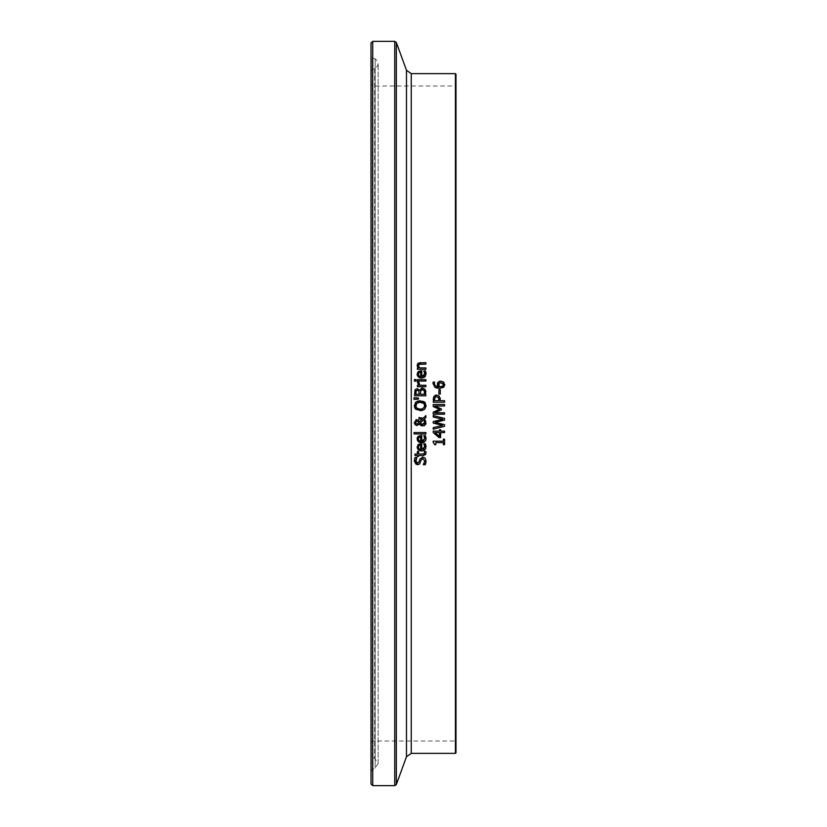 <?xml version="1.0" encoding="UTF-8"?>
<svg xmlns="http://www.w3.org/2000/svg" width="827" height="827" viewBox="0 0 827 827"><rect width="100%" height="100%" fill="white"/><g stroke="black" fill="none" stroke-linecap="round" stroke-linejoin="round"><path stroke-width="0.62" stroke-dasharray="4.13 3.1" d="M438.889 389.775L440.274 389.775L440.274 394.065L438.889 394.065L438.889 389.775M418.855 462.376L419.206 461.6M415.847 461.88L416.581 462.831M416.767 462.934L417.439 463.079M414.782 458.199L415.092 457.465L416.891 457.465L416.55 458.013M414.358 460.742L414.554 459.006M419.64 463.906L418.762 464.454M421.491 459.254L421.026 460.484M424.644 462.19L424.789 461.115L422.897 458.592M424.251 463.275L424.571 462.448M425.212 464.722L423.321 464.619M426.091 461.011L425.884 462.913M424.644 447.872L423.806 443.799L425.367 443.799L425.76 448.585M417.325 448.275L417.377 445.639M421.005 443.644L421.78 443.644L421.78 449.526M423.734 449.03L424.582 448.027M418.979 445.526L418.328 447.128M420.695 445.04L420.695 449.526L419.465 449.175M423.465 455.512L418.565 455.512L418.565 456.473L417.387 456.473L417.387 455.512L414.947 455.512L414.947 454.075L417.387 454.075L417.387 451.439L418.565 451.439L418.565 454.075L424.272 453.878L424.53 451.439L425.812 451.439M424.106 453.951L424.799 452.669M426.05 453.031L425.729 454.405M424.644 439.675L423.806 435.602L425.367 435.602L425.781 440.357M418.576 441.845L418.017 441.329M417.149 438.848L417.232 437.928M417.966 436.511L418.648 435.974M421.005 435.447L421.78 435.447L421.78 441.329M423.662 440.884L424.582 439.819M418.979 437.328L418.328 438.93L419.465 440.977M418.989 440.626L420.695 441.329L420.695 436.832M416.87 424.034L418.948 422.556L416.818 421.139M420.013 423.269L422.411 424.52M424.882 422.142L424.789 421.367M424.416 420.561L423.589 419.775M423.124 424.437L424.23 423.837M423.083 418.328L425.884 415.609L425.884 417.563M418.969 419.02L418.969 417.532L421.346 417.718M421.491 417.749L422.473 418.048M419.485 421.832L422.246 419.165M416.674 419.651L418.917 420.757M420.695 425.419L419.475 423.993L416.942 425.512L415.133 424.737L414.317 422.514M424.127 425.833L421.615 425.905M424.261 419.113L425.491 420.364M425.884 432.531L425.884 433.968L414.058 433.968L414.058 432.531L425.884 432.531M419.144 389.6L419.589 390.22L421.274 388.287M425.864 391.843L425.884 395.782L414.554 395.782L415.02 389.806L417.108 388.628M424.489 388.793L425.688 390.685M422.835 388.121L423.372 388.225M424.127 390.489L422.473 389.672L420.705 390.582L420.416 394.272L424.602 394.272L424.602 393.052M423.186 389.755L422.473 389.672M418.782 390.83L417.325 390.199L416.136 390.778L415.847 394.272L419.155 394.272L418.596 390.602M417.707 401.074L418.782 400.826M420.219 400.723L422.711 401.064M422.731 401.074L423.713 401.477M425.295 402.863L425.998 404.517M426.07 404.879L426.122 405.737M426.101 406.284L425.243 408.672M424.851 409.138L422.928 410.316M414.461 407.039L415.857 402.077M420.219 410.74L415.857 409.375M422.752 410.378L421.997 410.574M418.245 402.532L416.115 403.938M415.733 404.827L415.619 405.726M418.245 408.931L420.219 409.169M422.452 408.858L423.662 408.218M424.055 407.845L424.468 407.246M424.592 406.987L424.809 406.088M424.551 404.362L423.641 403.225M422.587 402.646L420.219 402.294M417.387 379.634L425.884 379.634L425.884 381.061L417.387 381.061L417.387 379.634M418.462 398.056L418.462 399.09L414.058 399.42L414.058 397.725M424.644 375.013L423.806 370.941L425.367 370.941L425.74 375.778M424.044 375.923L424.623 375.076M421.005 370.785L421.78 370.785L421.78 376.667M417.625 372.295L418.638 371.323M417.149 374.186L417.232 373.287M417.821 376.419L417.459 375.789M425.678 375.944L424.944 376.988M418.979 372.667L418.328 374.269M419.496 376.337L420.695 376.667L420.695 372.181M417.387 382.777L417.428 382.208L418.917 382.281M418.855 383.046L419.858 385.279L425.884 385.279L425.884 386.716L417.387 386.716L417.387 385.279L418.648 385.279M420.374 362.66L425.884 362.66L425.884 364.087L421.036 364.087M417.18 365.741L417.397 364.107M419.827 364.159L418.503 365.699L419.537 367.901L425.884 367.901L425.884 369.328L417.387 369.328L417.387 367.901L418.328 367.901L417.408 366.547M415.971 379.531L415.971 381.154L414.482 381.154L414.482 379.531L415.971 379.531M435.002 432.593L439.426 436.408L439.426 432.593L435.002 432.593M433.214 432.531L433.214 431.136L439.426 431.136L439.426 429.782L440.646 429.782L440.646 431.136L444.544 431.136L444.544 432.593L440.646 432.593L440.646 437.597L439.054 437.597M433.172 442.342L433.172 441.173L443.386 441.173L443.386 439.158L444.544 439.158L444.544 444.688L443.386 444.688L443.386 442.631L435.788 442.631L435.788 444.688L434.754 444.688M433.214 417.035L433.214 415.557L444.544 418.4L444.544 420.095M433.214 423.114L433.214 421.584L442.714 419.299M433.214 429.203L433.214 427.652L442.6 425.367M435.136 422.401L444.544 424.633L444.544 426.308M439.519 409.324L433.214 406.584L433.214 404.496L444.544 404.496L444.544 405.995L434.785 405.995M441.422 408.952L441.422 409.872L434.785 412.807L444.544 412.807L444.544 414.203L433.214 414.203L433.214 412.146M434.495 395.751L435.116 395.347M440.305 398.986L440.315 400.692L444.544 400.692L444.544 402.201L433.214 402.201L433.214 399.224M439.137 396.03L440.181 397.983M438.021 396.97L436.677 396.609L434.95 397.425M435.653 396.815L435.054 397.28M438.351 397.249L436.677 396.609M434.516 399.441L434.516 400.692L439.034 400.692L438.91 398.304M444.027 382.519L441.349 381.133M443.717 382.177L444.781 384.71L443.748 387.212M439.561 388.452L436.894 388.152M432.997 383.377L433.152 382.095L434.516 382.394M437.648 382.849L438.434 381.857M438.537 381.774L439.168 381.412M437.307 384.534L437.442 383.377M435.095 385.692L438.093 386.891L437.514 385.775M434.62 382.157L434.857 385.413M442.869 383.201L440.936 382.653L438.961 383.428L438.589 385.299M439.757 382.839L438.568 384.875M438.723 385.909L439.189 386.891L441.432 386.788M455.987 85.419L455.987 741.581L455.987 85.419L455.419 85.987L455.419 741.013L455.419 85.987L372.719 85.987L371.013 84.282L371.013 742.718L371.013 84.282M455.987 74.203L455.987 752.797M371.013 71.577L371.013 755.423L371.013 71.577L372.512 69.447L374.652 68.672C379.066 65.633 379.242 62.366 375.169 58.882L372.295 57.477L371.013 55.44L371.013 771.56L371.013 55.44M371.013 783.955L371.013 43.045M455.419 753.366L455.419 73.634M411.257 73.634L411.257 753.366M372.719 85.987L372.719 741.013L372.719 85.987M372.719 41.35L372.719 785.65M394.748 785.65L394.748 41.35M396.35 42.466L396.35 784.534M406.47 756.715L406.47 70.285M372.512 69.447L372.512 757.553L372.512 69.447M374.652 68.672L374.652 758.328L374.652 68.672M372.295 57.477L372.295 769.523L372.295 57.477M375.169 58.882L375.169 768.118L375.169 58.882M371.013 742.718L372.719 741.013L455.419 741.013L455.987 741.581M371.013 771.56L372.295 769.523L375.169 768.118L378.156 763.331L374.652 758.328L372.512 757.553L371.013 755.423M378.156 763.331L378.156 63.669L378.156 763.331"/><path stroke-width="1.24" d="M438.889 394.065L438.889 389.775L440.274 389.775L440.274 394.065L438.889 394.065M418.762 464.454L417.594 464.64L414.358 460.835L415.092 457.465L416.891 457.465L415.661 460.732L417.439 463.079L419.206 461.6L419.796 459.274L422.659 457.021L425.057 458.055L426.091 461.011L425.212 464.722L423.321 464.722L424.251 463.275M417.439 463.079L418.173 462.944M416.891 457.579L415.847 461.88M414.554 459.006L414.782 458.199M423.321 464.619L424.789 461.115L422.897 458.592L421.16 459.988L419.64 463.906L417.594 464.64L416.002 464.195L414.379 461.27M422.897 458.592L421.811 458.923M425.884 462.913L425.212 464.722M419.206 461.6L419.796 459.274L422.659 457.021L425.057 458.055L426.091 461.011M421.16 459.988L419.64 463.906M425.76 448.585L423.703 450.643L421.687 450.973L419.444 450.56L417.325 448.275M421.005 443.644L418.09 444.585L421.78 443.644L421.78 449.526L424.83 446.714L423.806 443.799L425.367 443.799L425.75 448.627L423.806 450.601L421.687 450.973L418.224 449.743L417.149 447.045L418.452 444.295M425.367 443.799L426.081 446.694M424.675 445.598L423.806 443.882M424.83 446.714L424.458 444.967M421.78 449.526L423.734 449.03M420.695 445.04L418.979 445.526L418.328 447.128L418.989 448.823L420.695 449.526L420.695 445.04L418.679 445.836M418.338 446.849L418.989 448.823L420.695 449.526M425.812 451.439L426.05 453.031L423.279 455.512L418.565 455.512L418.565 456.473L417.387 456.473L417.387 455.512L414.947 455.512L414.947 454.075L417.387 454.075L417.387 451.439L418.565 451.439L418.565 454.075L424.272 453.878L424.53 451.439L425.812 451.439L426.05 453.031M425.729 454.405L423.465 455.512M424.272 453.878L424.53 451.521M425.781 440.357L423.703 442.445L421.687 442.776L418.576 441.845M421.78 441.329L424.83 438.517L423.806 435.602L425.367 435.602L426.081 438.496L425.76 440.388L423.858 442.373L419.558 442.404L417.439 440.398L417.149 438.848L418.09 436.387L421.005 435.447L421.78 435.447L421.78 441.329L423.496 440.967M418.017 441.329L417.149 438.848M417.232 437.928L417.635 436.935M418.09 436.387L421.005 435.447M425.367 435.602L426.081 438.496M424.623 437.214L423.806 435.684M424.83 438.517L424.458 436.77M420.695 436.832L418.979 437.328L418.328 438.93L418.989 440.626L420.695 441.329L420.695 436.832L418.679 437.638M418.979 437.328L418.328 438.93L418.989 440.626L420.695 441.329M415.743 421.512L415.278 422.566L416.87 424.034L417.904 423.734L418.948 422.556L418.028 421.419L416.208 421.232M418.948 422.556L418.028 421.419L418.948 422.556L417.904 423.734L416.87 424.034L415.319 422.979M424.23 423.837L424.882 422.142L423.589 419.775L420.013 423.269L423.124 424.437M424.789 421.367L424.416 420.561M422.473 418.048L423.083 418.328L425.884 415.609L425.884 417.563L424.261 419.113L426.05 423.403L424.127 425.833M418.1 420.023L419.485 421.832L422.246 419.165L418.969 419.02L418.969 417.532L423.083 418.328M414.41 423.31L414.317 422.514L416.901 419.661M415.826 419.806L418.214 420.095L419.485 421.832M421.615 425.905L419.475 423.993L416.942 425.512L415.04 424.633M425.491 420.364L425.843 424.075L424.137 425.833L420.695 425.419L419.475 423.993M416.818 421.139L415.278 422.566M420.798 424.055L422.411 424.52L424.882 422.142M423.589 419.775L420.013 423.269M416.942 425.512L415.133 424.737L414.317 422.514L416.674 419.651M422.246 419.165L418.969 419.02M425.884 417.563L424.261 419.113M425.884 432.531L425.884 433.968L414.058 433.968L414.058 432.531L425.884 432.531M421.274 388.287L421.997 388.121M424.964 389.269L422.411 388.101L424.964 389.269L425.884 395.782L414.554 395.782L415.02 389.806L417.108 388.628L419.589 390.22L422.835 388.121M425.688 390.685L425.864 391.843M420.705 390.582L420.416 394.272L424.602 394.272L424.127 390.489L422.473 389.672L420.571 390.923M424.385 391.006L423.496 389.889M418.803 390.871L417.325 390.199L415.991 391.109M416.239 390.623L415.847 394.272L419.155 394.272L418.782 390.83L417.325 390.199L416.136 390.778M418.782 390.83L417.325 390.199M424.602 393.052L424.127 390.489L422.473 389.672M417.108 388.628L419.537 390.22M415.412 402.532L417.707 401.074M418.782 400.826L424.582 402.077L425.295 402.863M421.997 410.574L415.857 409.375L414.317 405.737L415.857 402.077L420.219 400.723M423.713 401.477L426.101 406.284M426.122 405.737L424.582 409.386L420.219 410.74M415.216 408.683L414.461 407.039M416.798 403.214L415.619 405.726L416.798 408.238L420.219 409.169L422.556 408.817L424.747 406.46L423.962 403.514L420.219 402.294L416.798 403.214L415.816 406.936M415.95 407.235L418.245 408.931M420.219 402.294L418.245 402.532M420.219 409.169L422.452 408.858M424.809 406.088L424.551 404.362M423.641 403.225L422.587 402.646M417.387 381.061L417.387 379.634L425.884 379.634L425.884 381.061L417.387 381.061M414.058 399.42L414.058 397.725L418.462 398.056L418.462 399.09L414.058 399.42M414.058 397.725L418.462 398.056M417.459 375.789L417.149 374.186L418.09 371.726L421.78 370.785L421.78 376.667L424.83 373.856L423.806 370.941L425.367 370.941L425.895 372.429M425.367 370.941L426.081 373.835L424.954 376.978L421.687 378.115L418.565 377.184M424.685 372.77L423.806 371.023M421.78 376.667L424.044 375.923M424.944 376.988L421.687 378.115L419.558 377.753L417.439 375.737L417.149 374.186L418.09 371.726L421.005 370.785M420.695 372.181L418.979 372.667L418.328 374.269L418.989 375.975L420.695 376.667L420.695 372.181L418.72 372.915M418.338 373.99L418.989 375.975L420.695 376.667M418.979 372.667L418.328 374.269M424.83 373.856L424.458 372.119M425.843 372.233L426.081 373.835M418.917 382.281L419.858 385.279L425.884 385.279L425.884 386.716L417.387 386.716L417.387 385.279L418.648 385.279L417.428 382.208L418.917 382.208L418.927 383.645M418.648 385.279L417.428 382.208M417.397 364.107L418.793 362.898L425.884 362.66L425.884 364.087L419.144 364.366L418.503 365.699L419.537 367.901L425.884 367.901L425.884 369.328L417.387 369.328L417.387 367.901L418.328 367.901L417.149 365.317L420.374 362.66M417.408 366.547L417.18 365.741M421.036 364.087L419.144 364.366M415.971 379.531L415.971 381.154L414.482 381.154L414.482 379.531L415.971 379.531M439.054 437.597L433.214 432.531L433.214 431.136L439.426 431.136L439.426 429.782L440.646 429.782L440.646 431.136L444.544 431.136L444.544 432.593L440.646 432.593L440.646 437.597L439.054 437.597L433.214 432.531M439.426 432.593L435.002 432.593L439.426 436.408L439.426 432.593M444.544 439.158L444.544 444.688L443.386 444.688L443.386 442.631L435.788 442.631L435.788 444.688L434.754 444.688L433.172 442.342L433.172 441.173L443.386 441.173L443.386 439.158L444.544 439.158M434.754 444.688L433.172 442.342M442.714 419.299L433.214 417.035L433.214 415.557L444.544 418.4L444.544 420.095L435.136 422.401L444.544 424.633L444.544 426.308L433.214 429.203L433.214 427.652L442.6 425.367L433.214 423.114L433.214 421.584L442.714 419.299L433.214 417.035M444.544 426.308L433.214 429.203M442.6 425.367L433.214 423.114M444.544 420.095L435.136 422.401M444.544 404.496L444.544 405.995L434.785 405.995L441.422 408.952L441.422 409.872L434.785 412.807L444.544 412.807L444.544 414.203L433.214 414.203L433.214 412.146L439.519 409.324L433.214 406.584L433.214 404.496L444.544 404.496M434.785 405.995L441.422 408.952M433.214 412.146L439.519 409.324M435.116 395.347L436.625 395.037L439.137 396.03L440.315 400.692L444.544 400.692L444.544 402.201L433.214 402.201L433.917 396.391L436.625 395.037L439.137 396.03M440.181 397.983L440.305 398.986M435.054 397.28L434.516 400.692L439.034 400.692L438.351 397.249L435.901 396.712M438.744 397.787L436.677 396.609L434.95 397.425L434.516 399.441M433.214 399.348L433.917 396.391M439.168 381.412L440.863 381.113L443.717 382.177L444.75 385.165M444.781 384.71L443.748 387.212L439.561 388.452L434.826 387.212L432.997 383.377L433.152 382.095L434.62 382.095L434.309 383.583L435.157 385.754L438.093 386.891L437.307 384.534L437.979 382.343L440.863 381.113M443.748 387.212L439.561 388.452M436.894 388.152L434.826 387.212L432.997 383.377L433.152 382.095M437.442 383.377L437.648 382.849M437.514 385.775L437.307 384.534M434.309 383.532L434.62 382.157M438.961 383.428L439.189 386.891L442.9 386.116L443.541 384.7L440.936 382.653L438.961 383.428L438.568 384.875L438.961 383.428M438.589 385.299L438.723 385.909M439.189 386.891L439.902 386.922M442.9 386.116L443.541 384.7L442.869 383.201M441.432 386.788L442.424 386.436M411.257 73.634L406.47 70.285L406.47 756.715L411.257 753.366L411.257 73.634L455.419 73.634L455.987 74.203L455.987 752.797L455.419 753.366L455.419 73.634M372.719 41.35L371.013 43.045L371.013 783.955L372.719 785.65L372.719 41.35L394.748 41.35L396.35 42.466L406.47 70.285M394.748 41.35L394.748 785.65L396.35 784.534L396.35 42.466M411.257 753.366L455.419 753.366M372.719 785.65L394.748 785.65M406.47 756.715L396.35 784.534"/></g></svg>

